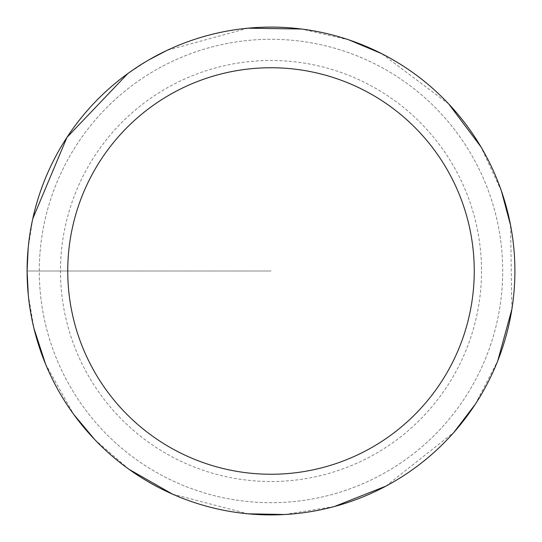 <?xml version="1.0" encoding="UTF-8"?>
<svg xmlns="http://www.w3.org/2000/svg" width="542" height="542" viewBox="0 0 542 542"><rect width="100%" height="100%" fill="white"/><g stroke="black" fill="none" stroke-linecap="round" stroke-linejoin="round"><path stroke-width="0.41" stroke-dasharray="2.71 2.03" d="M514.9 271A243.9 243.9 0 0 1 149.05 482.224A243.9 243.9 0 0 1 149.05 59.776A243.9 243.9 0 0 1 514.9 271A243.9 243.9 0 0 1 271 514.9A243.9 243.9 0 0 1 27.1 271A243.9 243.9 0 0 1 271 27.1A243.9 243.9 0 0 1 514.9 271A243.9 243.9 0 0 0 149.05 59.776A243.9 243.9 0 0 0 149.05 482.224A243.9 243.9 0 0 0 514.9 271A243.9 243.9 0 0 1 271 514.9A243.9 243.9 0 0 1 27.1 271M39.295 271A231.705 231.705 0 0 1 386.853 70.338A231.705 231.705 0 0 1 386.853 471.662A231.705 231.705 0 0 1 39.295 271A231.705 231.705 0 0 1 386.853 70.338A231.705 231.705 0 0 1 386.853 471.662A231.705 231.705 0 0 1 39.295 271A231.705 231.705 0 0 1 386.853 70.338A231.705 231.705 0 0 1 386.853 471.662A231.705 231.705 0 0 1 39.295 271M27.181 271A243.819 243.819 0 0 1 392.909 59.85A243.819 243.819 0 0 1 392.909 482.15A243.819 243.819 0 0 1 27.181 271A243.819 243.819 0 0 0 392.909 482.15A243.819 243.819 0 0 0 392.909 59.85A243.819 243.819 0 0 0 27.181 271L271 271L27.181 271M481.526 271A210.526 210.526 0 0 1 271 481.526A210.526 210.526 0 0 1 60.474 271A210.526 210.526 0 0 1 271 60.474A210.526 210.526 0 0 1 481.526 271M28.286 295.038L33.936 328.344M45.508 363.953L73.678 414.359M94.708 439.548L129.077 469.358M172.512 494.128L248.046 513.816M284.685 514.514L334.529 506.479M385.884 486.147L453.952 432.292M475.354 404.142L497.78 360.776M511.892 309.17L510.578 225.296M501.452 191.136L480.93 146.835M448.803 104.05L381.731 53.685M349.143 39.959L301.555 29.024M248.06 28.184L167.153 50.311M148.989 59.81L127.885 73.502M32.777 218.677L28.177 248.134"/><path stroke-width="0.81" d="M67.75 271A203.25 203.25 0 0 1 372.625 94.979A203.25 203.25 0 0 1 372.625 447.021A203.25 203.25 0 0 1 67.75 271M28.177 248.134L27.1 271A243.9 243.9 0 0 1 271 27.1A243.9 243.9 0 0 1 514.9 271A243.9 243.9 0 0 1 271 514.9A243.9 243.9 0 0 1 27.1 271A243.9 243.9 0 0 1 271 27.1A243.9 243.9 0 0 1 514.9 271M27.1 271L28.286 295.038M33.936 328.344L45.508 363.953M73.678 414.359L94.708 439.548M129.077 469.358L172.512 494.128M248.046 513.816L284.685 514.514M334.529 506.479L385.884 486.147M453.952 432.292L475.354 404.142M497.78 360.776L511.892 309.17M510.578 225.296L501.452 191.136M480.93 146.835L448.803 104.05M381.731 53.685L349.143 39.959M301.555 29.024L248.06 28.184M167.153 50.311L148.989 59.81M127.885 73.502L66.984 137.343L32.777 218.677"/></g></svg>
